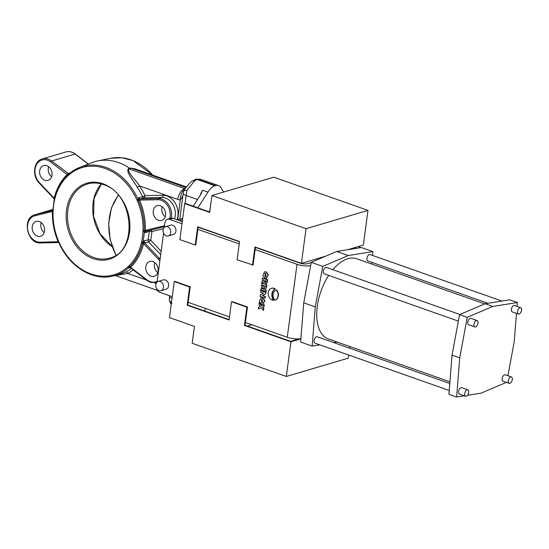 <?xml version="1.0" encoding="UTF-8"?>
<svg xmlns="http://www.w3.org/2000/svg" width="549" height="549" viewBox="0 0 549 549"><rect width="100%" height="100%" fill="white"/><g stroke="black" fill="none" stroke-linecap="round" stroke-linejoin="round"><path stroke-width="0.82" d="M200.22 195.355A14.5 7.796 -70.6 0 1 202.581 190.215L207.961 192.116L197.846 207.845M223.608 192.047L221.261 188.183A14.5 7.796 109.4 0 0 218.488 185.596A14.5 7.796 109.4 0 0 215.496 185.589L214.92 185.761A14.5 7.796 109.4 0 0 207.961 192.116M200.412 179.249A4.831 4.069 -76.3 0 0 200.09 179.152L200.412 179.249A14.5 7.796 109.4 0 0 197.818 179.358L197.249 179.53A14.5 7.796 109.4 0 0 194.47 181.005L186.955 190.29L186.132 195.506L197.537 199.527M204.276 310.871A14.5 7.796 109.4 0 0 205.052 309.677L205.779 308.538M209.498 211.955L210.514 205.909M202.581 190.215L200.941 194.236L193.234 206.218M200.09 179.152L195.842 179.283A4.831 3.795 -106.5 0 1 197.818 179.358L215.496 185.589M194.47 181.005A4.831 3.143 -127.4 0 0 191.848 181.232L195.842 179.283M191.848 181.232C189.556 182.838 187.099 186.585 185.116 188.664L183.956 190.379L182.872 195.89L180.319 200.001A17.396 13.67 73.5 0 1 177.801 199.39L139.439 185.864A1.935 0.446 -34 0 1 137.209 187.278C133.263 179.832 125.481 172.057 128.514 168.646L129.893 168.426A57.995 45.56 -106.5 0 0 118.522 162.566A57.995 45.56 -106.5 0 0 97.736 160.946A57.995 45.56 -106.5 0 0 91.916 162.662L79.646 167.452A56.876 44.682 73.5 0 1 105.737 167.356A56.876 44.682 73.5 0 1 138.101 199.376L138.451 197.86L142.555 196.72A1.935 1.448 -105.4 0 0 143.598 197.784A1.935 1.448 -105.4 0 0 144.051 197.866L140.036 198.978A0.968 0.583 88.8 0 0 139.576 200.083L139.59 200.097A57.823 45.423 73.5 0 1 145.403 230.402L145.121 232.646L144.277 231.568A56.876 44.682 73.5 0 1 142.857 242.233L144.044 240.757L148.1 239.872A1.935 1.482 -102.2 0 0 148.621 241.944L144.662 242.795L143.632 243.66A0.968 0.357 13.8 0 0 142.479 243.42A56.883 44.689 73.5 0 1 129.674 266.697L129.029 267.37A0.968 0.556 -132.6 0 1 127.965 266.745L128.734 266.073A55.95 43.954 -106.5 0 0 141.326 243.18L141.56 242.034A0.968 0.343 12.6 0 0 142.857 242.233L142.479 243.42A0.968 0.357 13.8 0 1 141.326 243.18M186.955 190.29L183.956 190.379M183.339 193.31L183.249 193.797A7.734 2.361 -172.4 0 0 186.132 195.506L185.068 203.459M169.593 295.781L169.483 297.05L169.504 295.753M158.435 220.341A7.734 6.073 73.5 0 1 153.219 212.806A7.734 6.073 73.5 0 1 157.22 205.628A7.734 6.073 73.5 0 1 160.383 205.745A7.734 6.073 73.5 0 1 165.606 213.273A7.734 6.073 73.5 0 1 161.598 220.458A7.734 6.073 73.5 0 1 158.435 220.341M165.187 216.773A7.734 6.073 73.5 0 1 162.236 206.767M172.022 298.457A7.734 2.361 -172.4 0 1 169.497 296.872L169.264 300.509L171.226 304.4M171.892 303.185L169.264 300.509M130.161 267.679L129.097 267.919L129.029 267.37A56.876 44.682 73.5 0 1 111.804 276.298L118.014 275.022L125.906 271.988A1.935 1.18 -117.6 0 1 127.759 273.436L115.64 275.516M186.557 187.024L134.745 168.756L131.115 168.172L128.823 168.852C127.052 172.379 135.205 179.146 139.439 185.864A59.217 46.521 73.5 0 1 144.97 195.629L142.555 196.72A57.288 45.004 -106.5 0 0 137.209 187.278M184.361 189.631A9.662 5.648 97.5 0 0 180.319 200.001L177.677 219.82M169.449 219.326A4.831 3.795 -106.5 0 0 167.472 219.25L170.917 218.234A4.831 3.795 73.5 0 1 172.894 218.31L169.449 219.326L181.987 223.745M311.208 262.594L307.735 263.623A5.799 1.771 -172.4 0 1 299.679 263.012L255.415 247.4M239.522 241.8L198.168 227.217M182.275 221.611L172.894 218.31M354.771 247.592A5.799 1.771 -172.4 0 1 355.786 248.429M167.472 219.25A4.831 3.795 -106.5 0 0 165.002 222.53L164.357 227.361M163.575 233.208L157.055 282.09M261.262 307.735L258.325 308.936L258.565 307.104L260.329 306.452L258.915 304.523L259.155 302.725L261.756 305.793M259.155 302.725L261.489 305.903L264.323 304.764L264.069 306.644L262.683 307.097L263.829 308.435L263.582 310.315L261.242 307.708L258.325 308.936M265.991 292.246L265.791 293.77L262.401 295.499L265.414 296.563L265.215 298.086L259.993 296.426L260.199 294.909L263.582 293.18L260.569 292.116L260.768 290.593L265.991 292.246L265.791 293.77M261.372 288.15L266.306 289.893L266.1 291.409L260.885 289.755L261.372 288.15M262.051 283.078L266.986 284.821L266.244 288.122L265.146 288.424L264.09 287.635L263.17 288.191L261.887 287.649L261.42 285.748L262.051 283.078M262.443 278.048L267.377 279.784L267.047 282.268L266.107 283.607L264.048 281.788L261.798 282.9L262.051 280.999L264.138 280.237L262.244 279.565L262.443 278.048L267.665 279.702L267.336 282.186L266.244 283.552M264.055 281.843L261.798 282.9M273.464 300.344A7.713 6.06 73.5 0 1 271.92 293.839A7.713 6.06 73.5 0 1 274.987 288.966A6.183 4.859 73.5 0 0 271.378 288.335A6.183 4.859 73.5 0 0 268.214 292.535A6.183 4.859 73.5 0 0 273.464 300.344L273.752 300.262A7.713 6.06 73.5 0 1 272.201 293.756A7.713 6.06 73.5 0 1 275.269 288.877A6.183 4.859 73.5 0 0 271.666 288.252A6.183 4.859 73.5 0 0 271.522 288.294M276.552 289.996A6.183 4.859 73.5 0 1 275.2 300.111L274.912 300.193A6.183 4.859 73.5 0 1 273.127 294.271A6.183 4.859 73.5 0 1 276.264 290.078L276.552 289.996M165.544 226.689L170.705 225.165A4.831 3.795 73.5 0 1 175.92 231.156A4.831 3.795 73.5 0 1 173.443 234.437L168.282 235.96A4.831 3.795 73.5 0 1 163.074 229.969A4.831 3.795 73.5 0 1 165.544 226.689A4.831 3.795 73.5 0 1 170.76 232.68A4.831 3.795 73.5 0 1 168.282 235.96M158.242 281.424L163.403 279.894A4.831 3.795 73.5 0 1 168.618 285.885A4.831 3.795 73.5 0 1 166.141 289.165L160.981 290.689A4.831 3.795 73.5 0 1 155.772 284.698A4.831 3.795 73.5 0 1 158.242 281.424A4.831 3.795 73.5 0 1 163.451 287.408A4.831 3.795 73.5 0 1 160.981 290.689M299.232 338.857L290.75 341.361L245.026 325.241L247.462 307.001L232.097 301.579L231.52 301.751L229.084 319.992L187.209 305.23L187.779 305.059L190.215 286.818L174.85 281.397L174.273 281.568L169.463 317.596L194.442 326.401L192.184 343.276L286.317 376.47L290.943 341.807L300.873 338.87M245.396 322.51L287.271 337.271A10.63 3.253 7.6 0 0 300.893 338.651M252.485 265.208L254.921 246.968L301.408 263.355L306.033 228.693L211.907 195.506L209.649 212.381L184.677 203.576L179.873 239.604L195.238 245.026L197.674 226.778L239.556 241.546L237.12 259.794L253.062 265.037L255.127 249.534L297.009 264.295A10.63 3.253 7.6 0 0 310.638 265.675M195.238 245.026L195.815 244.854L197.88 229.345L239.234 243.928M156.623 288.589A4.831 3.795 -106.5 0 0 159.711 292.294L172.249 296.721M188.142 302.321L229.496 316.903M266.478 278.364L268.317 274.637L266.141 271.824L264.659 271.824M263.012 304.331L264.851 300.612L262.676 297.798L261.194 297.798M262.388 297.881L264.563 300.694L262.868 304.379L261.53 304.331L259.354 301.518L261.049 297.833L262.388 297.881M265.853 271.913L268.029 274.72L266.334 278.412L264.995 278.364L262.82 275.55L264.515 271.865L265.853 271.913M360.618 247.661A10.63 3.253 7.6 0 0 358.339 246.535M255.127 249.534L255.45 247.153M197.88 229.345L198.203 226.963M209.697 212.024L185.253 203.404L184.677 203.576M229.132 319.642L187.779 305.059M297.009 339.515L295.074 338.836M211.907 195.506L273.841 177.203L367.974 210.397L306.033 228.693M301.408 263.355L325.694 256.184M347.442 249.761L363.349 245.06L367.974 210.397M290.943 341.807L244.456 325.413L245.026 325.241M286.317 376.47L348.258 358.168L348.677 355.025M349.589 348.176L349.809 346.515M244.456 325.413L246.885 307.172L247.462 307.001M246.885 307.172L231.52 301.751M187.209 305.23L189.638 286.983L190.215 286.818M189.638 286.983L174.273 281.568M251.84 324.782L247.414 326.085M130.291 168.625L129.893 168.426L130.683 168.001L137.724 169.806M141.56 242.034A55.909 43.927 -106.5 0 0 142.96 231.548L143.035 230.347A55.95 43.954 -106.5 0 0 137.408 201.023L136.886 199.905A55.909 43.927 -106.5 0 0 105.072 168.433A55.909 43.927 -106.5 0 0 68.09 175.646A0.968 0.556 -132.6 0 1 68.007 174.767A0.968 0.556 -132.6 0 1 68.014 174.767A0.968 0.556 -132.6 0 1 68.117 174.699A56.876 44.682 73.5 0 1 79.646 167.452L67.246 175.433A0.968 0.556 45.9 0 0 67.232 175.454A0.968 0.556 45.9 0 0 67.328 176.318A55.95 43.954 -106.5 0 0 54.735 199.212L54.502 200.358A55.909 43.927 -106.5 0 0 53.102 210.843L53.027 212.044A55.95 43.954 -106.5 0 0 58.654 241.368L59.175 242.486A55.909 43.927 -106.5 0 0 127.965 266.745M68.09 175.646L67.328 176.318M186.104 187.566L131.115 168.172A1.935 1.702 61 0 1 130.683 168.001M185.102 188.684A7.734 6.073 -106.5 0 1 184.752 188.575L128.823 168.852A1.935 1.27 81.4 0 1 128.514 168.646M136.886 199.905L138.101 199.376L138.485 200.536L139.576 200.083L138.451 197.86L140.036 198.978L158.256 198.601A14.5 11.392 73.5 0 1 161.811 199.191A14.5 11.392 73.5 0 1 171.302 218.145M176.998 219.751A16.429 12.908 73.5 0 0 166.93 195.924A16.429 12.908 73.5 0 0 162.902 195.259L144.97 195.629A1.935 1.167 -91.2 0 1 144.051 197.866L161.989 197.496A14.5 11.392 -106.5 0 1 165.537 198.086A14.5 11.392 -106.5 0 1 174.507 218.879M149.664 230.319A1.935 1.448 -106.3 0 0 149.218 231.452L145.121 232.646L146.212 231.17A0.968 0.597 -103.8 0 1 146.199 231.17L146.199 231.17A0.968 0.597 -103.8 0 1 145.396 230.415L144.222 230.402L144.277 231.568L142.96 231.548M146.164 231.184L163.671 226.888A0.968 0.597 -103.8 0 1 163.671 226.888A0.968 0.597 -103.8 0 1 162.868 226.119A13.533 10.63 -106.5 0 0 164.604 225.481M163.417 228.693L151.86 231.527A1.935 1.194 76.2 0 0 150.79 230.045M161.159 251.305L150.694 240.236A59.217 46.521 73.5 0 0 151.86 231.527A1.935 0.508 3.8 0 0 149.218 231.452A57.288 45.004 -106.5 0 1 148.1 239.872A1.935 0.673 11.5 0 1 150.694 240.236A1.935 0.652 -43.4 0 1 148.621 241.944L160.706 254.722M159.855 261.07A13.533 10.63 -106.5 0 0 158.435 259.313L143.632 243.66L144.044 240.757L144.662 242.795L159.471 258.462L160.239 258.236M150.982 276.188A7.734 6.073 73.5 0 1 145.766 268.66A7.734 6.073 73.5 0 1 149.767 261.475A7.734 6.073 73.5 0 1 152.931 261.599A7.734 6.073 73.5 0 1 158.153 269.127A7.734 6.073 73.5 0 1 154.152 276.305A7.734 6.073 73.5 0 1 150.982 276.188M157.735 272.62A7.734 6.073 73.5 0 1 154.784 262.621M129.639 267.644L130.607 267.329A0.968 0.563 45.6 0 0 129.66 266.718A0.968 0.556 45.9 0 1 130.621 267.322L130.607 267.329A0.968 0.405 -52.6 0 0 130.593 267.912L129.639 267.644M39.453 183.078L39.212 183.064C31.883 175.927 33.585 161.022 42.287 158.915A14.5 11.392 73.5 0 1 48.223 159.141A14.5 11.392 73.5 0 1 51.606 160.994L68.941 173.944M58.633 242.226L58.194 241.786A57.823 45.423 73.5 0 1 52.381 211.482L52.697 210.823M58.702 242.569L40.667 242.946A0.968 0.583 -91.2 0 1 40.571 242.96L58.798 242.583A0.968 0.583 -91.2 0 1 58.798 242.583L58.798 242.583A0.968 0.583 -91.2 0 1 58.201 241.8L58.379 241.684M37.394 236.139A7.734 6.073 73.5 0 1 32.178 228.61A7.734 6.073 73.5 0 1 36.179 221.425A7.734 6.073 73.5 0 1 39.343 221.542A7.734 6.073 73.5 0 1 44.565 229.07A7.734 6.073 73.5 0 1 40.564 236.255A7.734 6.073 73.5 0 1 37.394 236.139M44.146 232.57A7.734 6.073 73.5 0 1 41.196 222.571M39.981 242.164A0.968 0.583 -91.2 0 0 40.571 242.96C27.093 244.058 21.665 217.836 34.834 214.769A14.5 11.392 73.5 0 1 35.239 214.659L52.711 210.377A0.968 0.597 76.2 0 0 52.381 211.468L34.916 215.764A13.533 10.63 -106.5 0 0 27.779 230.223A13.533 10.63 -106.5 0 0 39.981 242.164L58.386 241.697M54.324 199.026L54.145 198.223A0.968 0.357 -166.2 0 1 54.509 198.621A0.968 0.371 -166.7 0 1 54.509 198.642M54.509 199.486L54.145 198.244A0.968 0.371 -166.7 0 1 54.488 198.525M44.846 180.285A7.734 6.073 73.5 0 1 39.631 172.757A7.734 6.073 73.5 0 1 43.632 165.572A7.734 6.073 73.5 0 1 46.795 165.695A7.734 6.073 73.5 0 1 52.018 173.223A7.734 6.073 73.5 0 1 48.017 180.408A7.734 6.073 73.5 0 1 44.846 180.285M51.599 176.723A7.734 6.073 73.5 0 1 48.648 166.718M54.028 198.724L39.212 183.064L39.343 182.563L54.145 198.223A57.823 45.423 73.5 0 1 67.163 174.561L68.7 174.143M70.389 172.75L68.09 173.608A0.968 0.405 127.4 0 0 67.177 174.555A0.968 0.542 -133.8 0 1 67.294 175.392A0.968 0.556 -134.1 0 0 67.163 174.561L50.68 161.948A13.533 10.63 -106.5 0 0 36.536 164.597A13.533 10.63 -106.5 0 0 39.343 182.563M130.834 267.933A0.968 0.405 -52.6 0 1 130.593 267.912L147.084 280.532A0.968 0.405 -52.6 0 1 147.098 279.928A13.533 10.63 -106.5 0 0 150.254 281.664A13.533 10.63 -106.5 0 0 157.151 281.335M54.289 199.836A0.968 0.343 12.6 0 0 54.131 199.98L54.365 198.841A0.968 0.357 13.6 0 0 54.365 198.841L54.372 198.813A0.968 0.357 13.8 0 1 54.44 198.717A56.883 44.689 73.5 0 1 67.232 175.454L67.246 175.433A0.968 0.556 46.1 0 1 67.266 175.419L68.117 174.699M137.401 201.003L138.499 200.563A56.883 44.689 73.5 0 1 144.222 230.374L143.035 230.374M143.035 230.347L145.403 230.402L162.868 226.119M137.408 201.023L139.59 200.097L157.803 199.719A13.533 10.63 -106.5 0 1 161.118 200.268A13.533 10.63 -106.5 0 1 169.833 218.55M52.869 210.5L53.102 210.843M52.704 211.736L54.131 199.98A0.968 0.343 12.6 0 0 54.502 200.358M276.264 290.078A6.183 4.859 73.5 0 1 274.912 300.193M265.641 273.519L265.908 276.813L265.201 276.785L264.941 273.491L265.641 273.519M266.045 276.758L265.49 276.703L265.085 273.464M266.176 280.958L266.114 281.39A0.755 0.59 73.5 0 1 264.92 280.971L264.975 280.532L266.176 280.958M265.867 281.863A0.755 0.59 73.5 0 1 265.208 280.882L265.242 280.621M261.763 283.16L266.986 284.821M263.568 288.033L263.17 288.191M266.697 284.904L266.039 288.266M264.515 286.249L264.563 285.748L265.496 286.077L265.27 286.825L264.611 286.626L264.824 285.837M262.546 285.034L263.595 285.405L263.225 286.585L262.525 286.221L262.546 285.034M263.287 286.53L262.806 285.123M265.037 286.901L264.803 286.159M261.084 288.239L266.306 289.893M266.018 289.975L265.819 291.498M265.503 293.852L262.401 295.499M260.768 290.593L265.702 292.336M262.113 295.582L265.414 296.563M265.126 296.645L264.927 298.169M262.175 299.493L262.443 302.78L261.736 302.76L261.475 299.466L262.175 299.493M262.58 302.732L262.024 302.671L261.619 299.431M264.035 304.846L263.781 306.733L262.401 307.179L263.829 308.435M263.547 308.517L263.294 310.405M501.951 301.065L370.06 254.558A3.383 1.819 109.4 0 0 366.924 258.339A3.383 1.819 109.4 0 0 367.809 260.94L487.931 303.295M518.421 314.042L512.272 311.873A3.383 1.819 -70.6 0 1 511.387 309.279A3.383 1.819 -70.6 0 1 514.523 305.498L520.665 307.66A3.383 1.819 109.4 0 0 517.535 311.448A3.383 1.819 109.4 0 0 518.421 314.042A3.383 1.819 109.4 0 0 521.55 310.26A3.383 1.819 109.4 0 0 520.665 307.66M459.911 314.488L326.47 267.438A3.383 1.819 109.4 0 0 323.34 271.22A3.383 1.819 109.4 0 0 324.219 273.814L458.36 321.11M474.83 326.923L468.681 324.754A3.383 1.819 -70.6 0 1 467.803 322.153A3.383 1.819 -70.6 0 1 470.932 318.372L477.081 320.541A3.383 1.819 109.4 0 0 473.952 324.322A3.383 1.819 109.4 0 0 474.83 326.923A3.383 1.819 109.4 0 0 477.966 323.135A3.383 1.819 109.4 0 0 477.081 320.541M449.789 383.504L317.219 336.763A3.383 1.819 109.4 0 0 314.09 340.545A3.383 1.819 109.4 0 0 314.968 343.139L449.233 390.483M465.579 396.248L459.431 394.079A3.383 1.819 -70.6 0 1 458.552 391.478A3.383 1.819 -70.6 0 1 461.682 387.697L467.83 389.865A3.383 1.819 109.4 0 0 464.701 393.647A3.383 1.819 109.4 0 0 465.579 396.248A3.383 1.819 109.4 0 0 468.716 392.46A3.383 1.819 109.4 0 0 467.83 389.865M509.17 383.367L503.021 381.198A3.383 1.819 -70.6 0 1 502.136 378.604A3.383 1.819 -70.6 0 1 505.272 374.823L511.421 376.991A3.383 1.819 109.4 0 0 508.285 380.773A3.383 1.819 109.4 0 0 509.17 383.367A3.383 1.819 109.4 0 0 512.299 379.585A3.383 1.819 109.4 0 0 511.421 376.991M328.686 275.392A42.527 22.88 109.4 0 0 317.281 306.308A42.527 22.88 109.4 0 0 328.371 338.959L449.926 381.816M372.572 255.443L372.881 251.607L348.299 255.525L322.778 266.409L315.27 306.898L312.148 346.096L319.861 344.868M333.874 342.631L337.086 342.027M371.886 264.11L372.016 262.422M484.726 303.899L356.658 258.744A42.527 22.88 109.4 0 0 332.886 269.696M312.148 346.096L300.626 342.027L303.748 302.835L311.256 262.347L336.77 251.456L361.352 247.544L372.881 251.607M348.299 255.525L336.77 251.456M322.778 266.409L311.256 262.347M315.27 306.898L303.748 302.835M517.034 306.383L517.343 302.54L509.657 299.836L485.076 303.748L459.561 314.632L452.053 355.128L448.924 394.319L456.61 397.03L464.324 395.802M507.914 375.749L514.221 341.739L516.479 313.362M517.343 302.54L492.762 306.459L485.076 303.748M492.762 306.459L467.24 317.343L459.561 314.632M467.24 317.343L459.733 357.831L452.053 355.128M459.733 357.831L456.61 397.03M467.542 395.287L481.199 393.118L506.356 382.379M195.266 179.454A4.831 3.795 -106.5 0 1 197.249 179.53L214.92 185.761M179.441 220.616L182.529 219.703M177.801 199.39A9.662 5.202 109.4 0 1 184.752 188.575L185.384 188.389M179.763 219.202L182.872 195.89M133.235 269.936A59.217 46.521 73.5 0 1 127.759 273.436L146.405 280.011M154.818 282.975L156.115 283.435M156.28 283.078A16.429 12.908 73.5 0 1 155.58 282.872M164.446 226.662A14.5 11.392 73.5 0 1 164.089 226.778A14.5 11.392 73.5 0 1 163.684 226.881L164.446 226.668M157.803 199.719A0.968 0.583 88.8 0 1 158.256 198.601L161.989 197.496A1.935 1.167 -91.2 0 0 162.902 195.259M163.657 226.895L146.212 231.17M353.474 247.976L353.357 248.814M297.009 264.295L287.271 337.271M152.718 175.097A56.876 44.682 -106.5 0 0 110.644 158.297L97.736 160.946M103.02 183.798A39.631 31.135 73.5 0 1 129.537 232.302A39.631 31.135 73.5 0 1 93.042 258.593A39.631 31.135 73.5 0 1 66.525 210.089A39.631 31.135 73.5 0 1 103.02 183.798M93.735 257.515A38.663 30.373 -106.5 0 0 109.56 258.105C138.732 251.957 133.915 193.09 103.274 184.539C97.907 182.68 92.706 182.481 87.648 183.949A38.663 30.373 -106.5 0 0 67.644 219.874A38.663 30.373 -106.5 0 0 93.735 257.515M103.116 184.416A38.663 30.373 -106.5 0 0 87.648 183.949M112.222 246.714A38.663 30.373 73.5 0 1 101.311 183.922M125.906 271.988A57.288 45.004 -106.5 0 0 131.355 268.495M118.433 195.389A50.741 39.864 -106.5 0 0 116.031 255.065M158.435 259.313L159.471 258.462A14.5 11.392 73.5 0 1 160.109 259.176M147.324 280.553A0.968 0.405 -52.6 0 1 147.084 280.532L150.508 282.406L156.637 282.625M141.333 243.152A0.968 0.357 13.6 0 0 142.486 243.392A0.968 0.343 14.3 0 1 143.632 243.639A57.823 45.423 73.5 0 1 130.621 267.322L147.098 279.928M88.252 164.096L75.117 154.049A14.5 11.392 -106.5 0 0 71.734 152.19A14.5 11.392 -106.5 0 0 65.805 151.97C69.099 151.085 72.283 151.785 75.357 154.07A0.968 0.405 127.4 0 0 75.117 154.049L51.606 160.994A0.968 0.405 127.4 0 0 50.68 161.948M34.916 215.764A0.968 0.597 76.2 0 1 35.239 214.659L52.773 209.478L34.834 214.769M128.713 266.087A0.968 0.556 46.1 0 0 129.66 266.718A0.968 0.556 45.9 0 1 128.734 266.073M111.804 276.298C91.992 280.807 68.927 266.059 58.867 242.713L58.338 241.574C54.276 231.953 52.375 222.043 52.629 211.845L53.027 212.044M52.629 211.845L53.027 212.017M54.365 198.841A0.968 0.357 13.6 0 0 54.728 199.239M67.232 175.454C61.028 181.541 56.739 189.33 54.372 198.813A0.968 0.357 13.8 0 0 54.735 199.212M67.246 175.433A0.968 0.556 46.1 0 0 67.342 176.304M200.817 179.365L218.488 185.596M177.409 219.902L182.707 218.33M115.317 275.577L157.433 290.428M118.227 195.149L111.426 207.989L108.654 223.361L110.191 239.652L115.873 255.168M42.287 158.915L65.805 151.97M88.396 164.041L75.357 154.07M101.366 183.942L94.057 198.464L93.598 216.505L100.144 233.874L112.161 246.535M110.644 158.297L121.72 157.755L132.906 160.534L152.986 175.186"/></g></svg>
